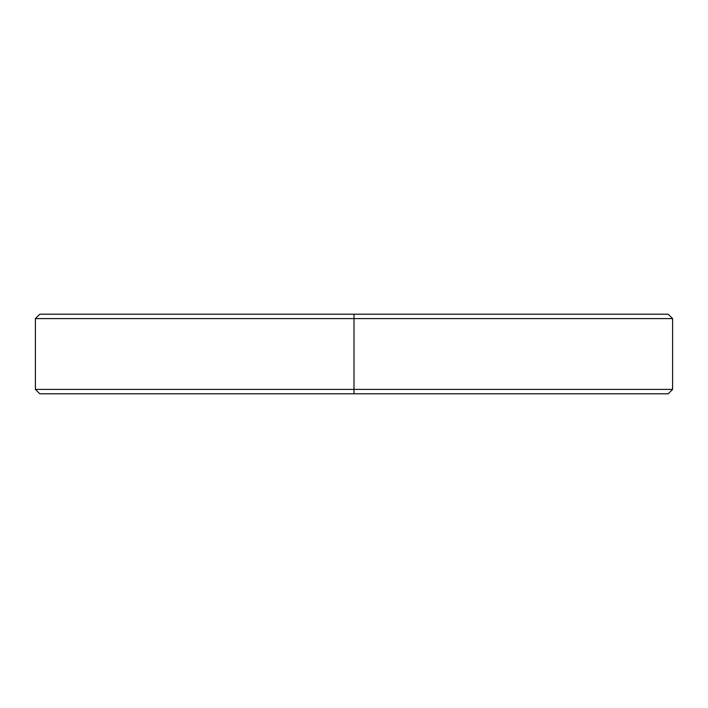 <?xml version="1.0" encoding="UTF-8"?>
<svg xmlns="http://www.w3.org/2000/svg" width="708" height="708" viewBox="0 0 708 708"><rect width="100%" height="100%" fill="white"/><g stroke="black" fill="none" stroke-linecap="round" stroke-linejoin="round"><path stroke-width="1.06" d="M110.66 314.21L99.279 314.21M61.614 314.21L668.21 314.21L672.6 318.6L354 318.6L354 314.21L354 318.6L672.6 318.6L672.6 389.4L354 389.4L354 318.6L354 389.4L35.4 389.4L354 389.4L354 393.79L39.79 393.79L35.4 389.4L35.4 318.6L354 318.6L35.4 318.6L39.79 314.21L354 314.21M354 389.4L672.6 389.4L668.21 393.79L354 393.79L354 389.4M589.038 393.79L608.721 393.79M646.386 393.79L354 393.79"/></g></svg>
